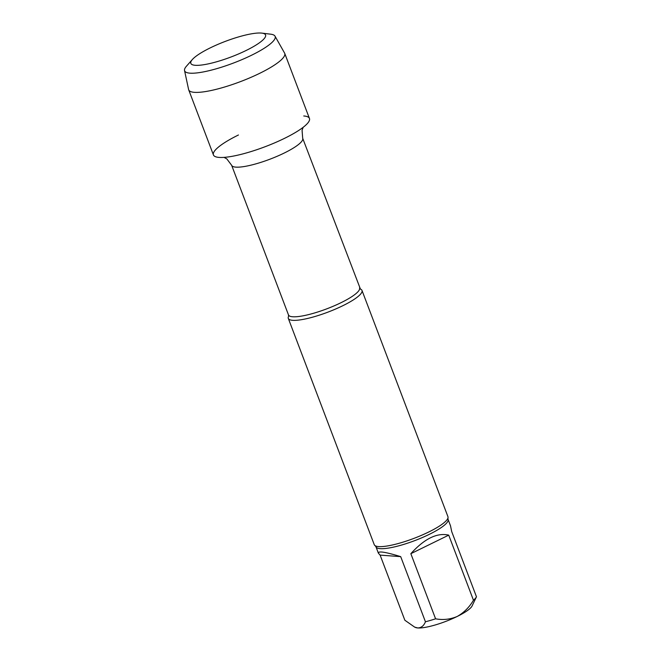 <?xml version="1.0" encoding="UTF-8"?>
<svg xmlns="http://www.w3.org/2000/svg" width="661" height="661" viewBox="0 0 661 661"><rect width="100%" height="100%" fill="white"/><g stroke="black" fill="none" stroke-linecap="round" stroke-linejoin="round"><path stroke-width="0.99" d="M400.698 556.636L380.116 555.116L404.854 620.241L414.678 627.124L417.785 627.95C421.338 627.826 423.891 625.76 425.436 621.761L400.698 556.636C385.495 551.976 378.059 550.82 378.389 553.183L380.116 555.116M448.728 535.137L410.845 553.687L435.582 618.812C443.002 620.192 450.199 619.415 457.164 616.482C463.824 612.747 469.26 607.343 473.466 600.254L448.728 535.137C437.111 532.469 424.478 538.657 410.845 553.687M378.389 553.183L375.96 546.787A38.561 8.015 -20.8 0 0 414.86 540.582A38.561 8.015 -20.8 0 0 448.067 519.397L450.496 525.792L451.727 531.651L476.465 596.776L472.07 605.988A30.968 6.436 -20.8 0 1 457.164 616.482A30.968 6.436 -20.8 0 1 417.785 627.95A30.968 6.436 -20.8 0 1 415.505 627.479L414.678 627.132M473.466 600.254A38.561 8.015 -20.8 0 0 476.465 596.776M425.436 621.761A38.561 8.015 -20.8 0 0 435.582 618.812M238.447 134.993A51.36 10.675 -20.8 0 0 214.528 156.219A51.36 10.675 -20.8 0 0 259.492 148.775A51.36 10.675 -20.8 0 0 270.911 144.437A51.36 10.675 -20.8 0 0 303.754 115.972M359.543 287.932A37.999 7.899 -20.8 0 1 326.823 308.819A37.999 7.899 -20.8 0 1 288.485 314.925L288.576 316.379A39.412 8.196 -20.8 0 0 288.312 318.412A39.412 8.196 -20.8 0 0 328.063 312.083A39.412 8.196 -20.8 0 0 361.988 290.427A39.412 8.196 -20.8 0 0 360.427 289.072L302.697 138.298L302.069 130.308L303.151 127.317M288.312 318.412L374.258 544.681A39.412 8.196 -20.8 0 0 375.134 545.689A39.412 8.196 -20.8 0 0 414.009 538.351A39.412 8.196 -20.8 0 0 447.951 518.026A39.412 8.196 -20.8 0 0 447.943 516.695L361.988 290.427M192.359 59.515L186.485 66.158A48.418 10.064 -20.8 0 0 184.535 70.52L188.608 89.524A51.36 10.675 -20.8 0 0 188.707 89.855L213.429 154.93A51.36 10.675 -20.8 0 0 265.226 146.676A51.36 10.675 -20.8 0 0 309.447 118.459L284.726 53.376A51.36 10.675 -20.8 0 0 284.577 53.07L275.009 36.148A48.418 10.064 -20.8 0 0 270.655 34.182L261.847 33.116A39.974 8.312 -20.8 0 0 261.128 33.05A39.974 8.312 -20.8 0 0 210.297 47.856A39.974 8.312 -20.8 0 0 192.359 59.515A39.974 8.312 -20.8 0 0 231.143 56.945A39.974 8.312 -20.8 0 0 261.847 33.116M184.535 70.52A48.418 10.064 -20.8 0 0 233.457 63.043A48.418 10.064 -20.8 0 0 275.009 36.148M188.707 89.855A51.36 10.675 -20.8 0 0 240.505 81.6A51.36 10.675 -20.8 0 0 284.726 53.376M288.485 314.925L231.647 165.291A37.999 7.899 -20.8 0 0 269.977 159.185A37.999 7.899 -20.8 0 0 302.697 138.298M231.647 165.291L226.814 158.888L224.021 157.376M375.96 546.787L375.134 545.689M448.067 519.397L447.951 518.026"/></g></svg>
